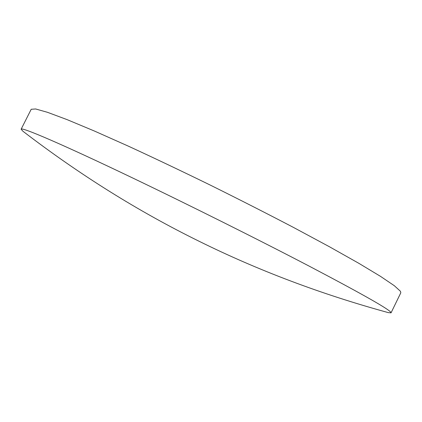<?xml version="1.0" encoding="UTF-8"?>
<svg xmlns="http://www.w3.org/2000/svg" width="422" height="422" viewBox="0 0 422 422"><rect width="100%" height="100%" fill="white"/><g stroke="black" fill="none" stroke-linecap="round" stroke-linejoin="round"><path stroke-width="0.63" d="M391.046 312.844L400.826 292.752L400.446 291.28L394.306 285.699L380.507 276.363L358.779 263.281L329.466 246.77L293.617 227.5C266.999 213.585 239.19 199.432 210.177 185.042C181.307 170.942 154.035 157.981 128.367 146.154L94.301 130.984L67.077 119.621L47.491 112.315L35.67 108.971L31.212 109.272L21.121 129.216L22.967 131.268C79.616 174.708 138.295 211.359 199.01 241.22C258.106 270.444 321.2 294.245 388.293 312.618L391.046 312.844L390.434 311.832C386.067 307.522 358.732 292.156 308.424 265.739C258.507 239.68 189.504 205.203 133.468 178.364C60.847 143.559 20.852 126.611 21.121 129.216"/></g></svg>

